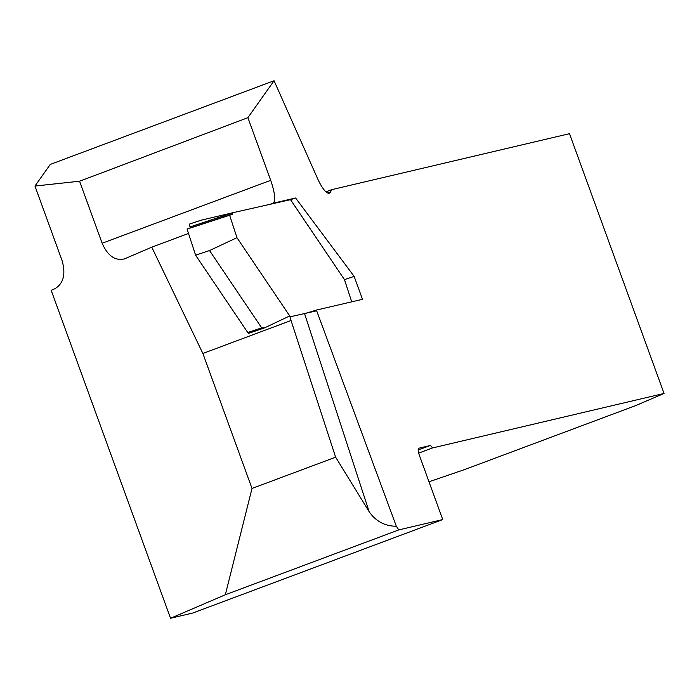 <?xml version="1.0" encoding="UTF-8"?>
<svg xmlns="http://www.w3.org/2000/svg" width="699" height="699" viewBox="0 0 699 699"><rect width="100%" height="100%" fill="white"/><g stroke="black" fill="none" stroke-linecap="round" stroke-linejoin="round"><path stroke-width="1.05" d="M195.598 255.187L187.087 229.08L229.543 214.96L236.961 237.695L209.534 250.557L195.598 255.187L247.743 332.506L261.688 327.875L209.534 250.557M229.543 214.96L232.706 214.243L232.592 212.784L201.172 220.176L189.237 224.152L190.355 227.996M261.688 327.875L264.694 327.814L248.486 333.379A5.81 1.433 -108.4 0 1 247.743 332.506M418.684 448.26L418.797 448.216A7.261 1.905 69.5 0 0 418.745 448.234A7.261 1.905 69.5 0 0 419.417 455.468L442.747 519.558L398.806 529.903L396.324 526.251L316.402 310.068A23.233 0.55 -18.1 0 1 304.537 313.563L290.295 316.778L236.961 237.695M442.747 519.558L192.723 613.04L170.539 618.266L225.331 594.762L252.007 488.452L202.876 353.467L291.037 320.5L289.718 315.922L290.338 316.778L316.673 310.81M351.719 301.846L344.467 279.626L354.148 276.402L295.598 197.992L273.431 203.156C275.668 199.844 274.759 192.234 270.705 180.333L247.9 117.668L79.572 181.224L102.141 243.243C107.663 255.782 115.064 261.007 124.37 258.918L151.77 247.184L188.503 233.449M290.548 199.669L344.467 279.626L290.513 199.678L295.598 197.992M190.137 226.913L232.592 212.784L290.513 199.678L269.971 204.326L273.431 203.156M418.797 448.216L429.99 445.586L418.177 449.999M428.994 481.786L464.59 469.571L635.863 405.534L664.05 393.45L432.471 447.963A7.261 1.905 69.5 0 0 429.99 445.586M664.05 393.45L569.502 133.684L331.728 189.656L330.426 192.111L327.848 193.081M247.9 117.668L274.052 80.735L317.503 178.411A23.233 6.081 69.5 0 0 329.351 193.16A23.233 6.081 69.5 0 0 330.426 192.111M316.402 310.068L362.493 299.329L354.148 276.402M79.572 181.224L34.95 186.048L62.028 260.447C65.933 274.06 63.565 283.479 54.933 288.713L51.176 290.321L170.539 618.266M264.694 327.814L289.718 315.922M202.876 353.467L151.77 247.184M274.052 80.735L50.284 164.405L34.95 186.048M432.471 447.963L418.684 453.118M325.944 191.823L331.728 189.656M252.007 488.452L335.634 457.19L291.037 320.5M396.324 526.251C384.808 526.129 375.747 521.262 369.133 511.651L335.634 457.19M225.331 594.762L398.806 529.903M187.087 229.08L232.697 214.243L187.087 229.08M290.513 199.678L295.555 198M270.705 180.333L102.141 243.243M304.537 313.563L369.133 511.651"/></g></svg>
